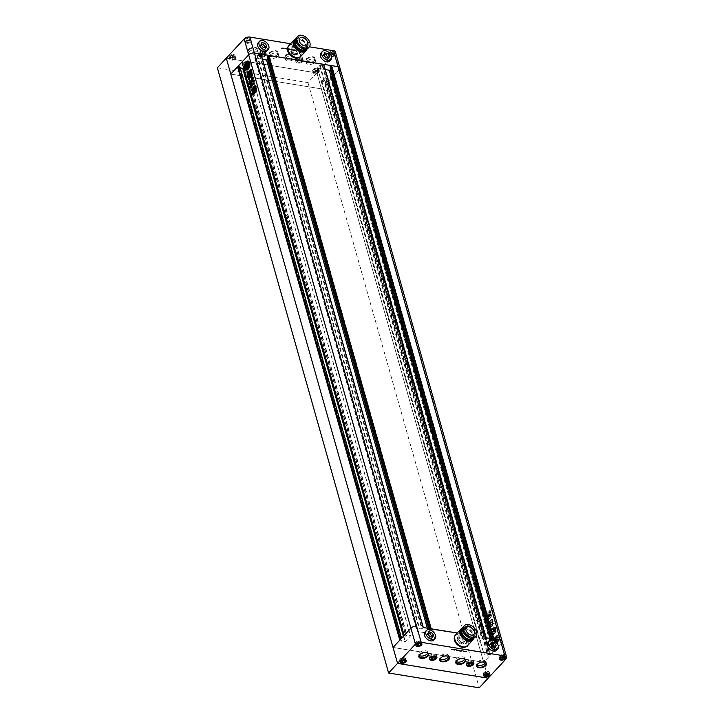 <?xml version="1.0" encoding="UTF-8"?>
<svg xmlns="http://www.w3.org/2000/svg" width="724" height="724" viewBox="0 0 724 724"><rect width="100%" height="100%" fill="white"/><g stroke="black" fill="none" stroke-linecap="round" stroke-linejoin="round"><path stroke-width="0.54" stroke-dasharray="3.62 2.71" d="M226.295 58.164L316.904 72.97L488.157 678.18L483.65 662.252L490.401 654.985L488.881 654.297L487.569 655.184L484.075 654.451L489.261 648.867L493.017 649.319L492.546 650.351L494.782 650.27L501.533 643.003L483.65 662.252L393.042 647.446L483.65 662.252L321.411 88.898L230.802 74.092L321.411 88.898L316.904 72.97L226.295 58.164M217.354 67.785L307.962 82.59L334.778 53.721A4.254 2.272 164.2 0 0 335.393 51.992M307.962 82.59L479.216 687.8M246.694 69.848A4.471 2.489 -80.7 0 0 246.866 69.893A4.471 2.489 -80.7 0 0 248.622 69.115A4.471 2.489 -80.7 0 0 250.151 64.355A4.471 2.489 -80.7 0 0 248.314 61.069A4.471 2.489 -80.7 0 0 248.133 61.051M497.207 643.374A4.471 2.489 99.3 0 1 495.451 644.143A4.471 2.489 99.3 0 1 493.614 640.867A4.471 2.489 99.3 0 1 495.144 636.097A4.471 2.489 99.3 0 1 496.89 635.328A4.471 2.489 99.3 0 1 498.727 638.604A4.471 2.489 99.3 0 1 497.207 643.374M496.854 643.319A4.471 2.489 99.3 0 1 495.107 644.089A4.471 2.489 99.3 0 1 493.27 640.812A4.471 2.489 99.3 0 1 494.8 636.043A4.471 2.489 99.3 0 1 496.546 635.274A4.471 2.489 99.3 0 1 498.384 638.55A4.471 2.489 99.3 0 1 496.854 643.319M496.646 638.894L497.469 640.631L496.646 638.894L495.162 640.487A1.846 1.032 99.3 0 0 495.822 641.229A1.846 1.032 99.3 0 0 496.085 641.211L495.84 640.595L496.365 640.034L496.619 640.93L495.931 641.591A2.561 1.43 99.3 0 1 495.877 641.582A2.561 1.43 99.3 0 1 495.098 640.93A2.027 1.131 99.3 0 1 494.709 642.713A3.358 1.873 99.3 0 1 493.913 639.907A2.027 1.131 99.3 0 1 494.365 639.826A2.027 1.131 99.3 0 1 494.899 640.206A2.561 1.43 99.3 0 1 495.053 638.487L495.705 637.699L495.641 638.496A1.846 1.032 99.3 0 0 495.469 640.396L496.954 638.803L496.13 637.075L496.954 638.803M495.433 639.165L495.967 638.64M496.248 636.45A3.358 1.873 99.3 0 0 495.397 637.002A3.358 1.873 99.3 0 0 494.465 638.794L494.121 638.74A3.358 1.873 99.3 0 1 495.053 636.948A3.358 1.873 99.3 0 1 495.895 636.387L496.248 636.45A1.412 0.787 99.3 0 1 495.967 636.876L495.279 637.618A1.231 0.688 99.3 0 0 494.854 638.957L494.51 638.894A1.231 0.688 99.3 0 1 494.926 637.563L495.279 637.618M488.881 616.187L489.451 615.581L488.546 612.404L487.985 613.011L488.881 616.187L489.451 615.581L488.202 612.35L487.641 612.957L488.881 616.187M490.953 612.812L490.845 614.088L490.483 611.373M490.601 612.757L490.121 610.359L489.478 611.056L490.546 614.848L491.198 614.142M489.478 611.056L489.949 610.124L490.13 611.318M490.845 614.088L490.193 614.785L489.125 611.002M493.496 630.694L491.46 632.676L493.397 631.02L493.623 628.45L495.062 626.912L494.592 626.106L495.126 626.595M492.347 628.984L494.239 626.043L494.691 626.242L494.239 626.043L493.017 627.799L492.926 629.853L492.7 629.047M492.727 630.07L491.868 628.758L492.727 630.07M490.573 629.717L492.067 628.903L491.524 628.694L490.926 629.771L491.279 631.02L491.831 630.423L492.003 631.066L491.487 630.36L491.116 631.102L490.926 629.771M491.144 631.554L491.487 630.36L492.003 631.066L491.487 632.957L491.496 631.609M496.103 629.491L494.275 631.853L495.895 630.55L496.103 629.491L494.99 627.337L493.524 629.762L494.628 631.916L493.714 631.636L493.524 629.762M495.759 629.437L495.56 627.563L494.99 627.337L493.723 628.704M489.659 618.377L487.858 619.979L487.415 618.423L491.098 615.264L491.225 614.006L491.813 615.364L490.447 618.088L489.143 618.287L488.13 619.807L487.759 618.486M487.415 618.423L491.478 614.251M339.9 67.92A4.254 2.272 -15.8 0 1 339.284 69.649L332.542 76.916L494.782 650.27M494.275 623.02L494.13 624.079L492.963 624.088L494.275 623.02L493.687 622.749L494.275 623.02M491.071 622.359L491.279 619.69L492.076 618.83L493.198 620.694L493.008 622.16L492.211 623.02L491.931 622.35L490.691 624.495C489.723 625.201 489.641 624.531 490.456 622.477L491.071 622.359L491.551 620.676M492.836 621.083L491.858 622.957L491.587 622.296L492.049 622.45L491.587 622.296L491.035 624.55C490.067 625.255 489.994 624.586 490.8 622.531M492.411 623.346L491.858 622.957L492.411 623.346M492.492 621.029L492.465 619.282L493.044 619.201L491.976 619.644L491.533 618.459L491.279 619.69M490.727 622.124L491.134 620.902C490.257 620.124 489.686 620.459 489.442 621.898L489.089 621.844C489.334 620.405 489.904 620.07 490.791 620.848L490.727 622.124L489.089 621.844L490.383 622.07M493.433 633.636L493.768 634.287L491.922 635.591L492.564 633.681L492.275 635.645L494.112 634.351L493.759 632.676L493.198 632.83L493.777 633.699M492.664 636.106L491.922 635.591L492.664 636.106M493.759 632.676L494.673 633.554L493.614 633.355L493.759 632.676M496.067 630.975L494.329 633.5L493.614 633.355L494.673 633.554L496.23 631.889L495.949 630.568L496.411 631.029M496.166 630.64L494.673 632.242L493.831 631.889L494.673 632.242L496.166 630.64M493.831 631.889L493.316 631.238L493.831 631.889M491.533 632.939L493.316 631.238L491.877 632.993L492.211 634.17L491.56 634.314L492.908 633.744L491.858 634.115L491.877 632.993M492.582 624.541L493.071 625.002L492.709 623.726L492.248 623.817L492.935 624.604M491.234 624.912L492.356 623.672L490.908 625.427L489.216 621.156L488.582 622.323L490.655 628.314L489.976 628.36L490.655 628.314L492.266 625.572L491.252 626.504M490.048 623.889L490.22 625.491L490.89 624.848M488.582 622.323L488.836 621.056L489.225 621.319M492.718 624.948L491.813 625.473L492.329 625.798L493.071 625.002M492.519 626.151L491.985 625.744L492.519 626.151M490.229 614.748L489.334 611.572L488.772 612.178L489.668 615.355L490.229 614.748L489.324 615.291L488.419 612.124L488.99 611.518L488.419 612.124L488.99 611.518L490.229 614.748M486.438 614.83L487.324 613.11L486.085 614.766L487.261 617.771L487.849 617.889L488.736 616.178L487.904 613.237L487.324 613.11L487.904 613.237L488.736 616.178M486.085 614.766L486.917 617.708L487.849 617.889L488.483 617.201M332.542 76.916L331.909 76.807L494.157 650.17M331.909 76.807L493.795 650.55M331.556 77.197L330.189 76.916L330.778 75.957L327.013 75.513L321.791 81.197L325.32 81.83L326.633 80.934L327.891 81.142L490.13 654.496M327.891 81.142L489.777 654.885M327.529 81.522L328.153 81.631L490.401 654.985M328.153 81.631L339.284 69.649L506.04 658.931M400.254 639.69L400.417 640.278L399.793 640.179M400.607 639.301L400.417 640.278M243.526 67.739L248.296 62.535L244.766 61.911L243.454 62.798L242.196 62.599L404.445 635.953L405.693 636.161L407.006 635.265L410.535 635.898L405.313 641.582L401.558 641.129L402.146 640.179L400.779 639.898M239.861 66.925L239.201 67.703L240.214 67.92M242.196 62.599L242.558 62.21L404.445 635.953M242.558 62.21L241.934 62.11M404.173 635.464L404.797 635.563M430.418 628.613L429.54 630.043L432.002 630.631L429.929 632.966A0.851 0.453 -15.8 0 1 428.789 633.337L417.359 631.473A0.851 0.453 -15.8 0 1 417.105 630.875L419.124 628.713L421.784 628.866L423.287 627.446M261.002 54.363L259.536 55.513L256.875 55.35L254.866 57.513A0.851 0.453 164.2 0 0 255.119 58.11L262.522 59.323M268.025 59.25L269.762 57.277L267.446 56.798M476.148 636.088L457.26 633.002L476.148 636.088M493.144 638.867L492.275 640.288L494.736 640.885L492.664 643.22A0.851 0.453 -15.8 0 1 491.515 643.582L480.084 641.717A0.851 0.453 -15.8 0 1 479.84 641.12L481.849 638.957L484.51 639.12L486.012 637.699M323.737 64.617L322.271 65.757L319.61 65.603L317.592 67.766A0.851 0.453 164.2 0 0 317.845 68.364L325.248 69.567M330.75 69.504L332.488 67.522L330.171 67.051M493.777 624.016L492.61 624.034L493.922 622.966L494.13 624.079M490.926 619.635L491.207 620.613M491.125 614.196L491.46 615.309L490.094 618.034L489.315 618.323M490.266 615.445L490.745 615.201L490.239 615.427M495.216 627.509L494.637 627.283L495.216 627.509M493.171 629.708L493.37 628.649M494.103 629.925L494.302 630.613L494.103 629.925M494.474 630.423L493.949 630.559L494.474 630.423M494.583 629.409L494.773 630.097L494.583 629.409M495.424 629.4L495.234 628.704L494.908 629.527L494.881 628.649L495.424 629.4M494.275 631.853L493.714 631.636L494.275 631.853M493.487 631.835L494.329 632.188L493.487 631.835M493.144 630.64L493.297 630.016M492.954 629.961L493.623 628.45M493.279 628.396L495.062 626.912M489.696 623.826L489.686 622.622M489.234 622.45L488.872 621.264M488.238 622.269L489.641 626.079M490.908 626.45L490.311 628.26L489.297 626.025M489.886 614.685L489.324 615.291L489.886 614.685M488.537 616.133L489.098 615.527L488.537 616.133M488.202 612.35L487.641 612.957L488.202 612.35M486.917 617.708L487.496 617.834L486.917 617.708M488.392 616.124L488.13 617.147M486.971 613.056L487.56 613.183L486.971 613.056M487.949 615.979L487.569 614.649L487.949 615.979L487.343 616.205L487.225 614.586L487.949 615.979M495.895 636.387A1.412 0.787 99.3 0 1 495.623 636.821L494.926 637.563M496.99 638.957L495.162 640.487M496.212 641.129L496.429 641.274A1.846 1.032 99.3 0 1 496.175 641.283A1.846 1.032 99.3 0 1 495.515 640.55M496.564 641.183L496.193 640.649L496.718 640.088L496.972 640.984L496.284 641.654A2.561 1.43 99.3 0 1 496.221 641.645A2.561 1.43 99.3 0 1 495.451 640.984A2.027 1.131 99.3 0 1 495.053 642.776A3.358 1.873 99.3 0 1 494.266 639.962A2.027 1.131 99.3 0 1 494.718 639.88A2.027 1.131 99.3 0 1 495.252 640.269A2.561 1.43 99.3 0 1 495.397 638.541L496.058 637.763L495.786 639.22M495.469 640.396L495.126 640.342A1.846 1.032 99.3 0 1 495.297 638.441L495.406 638.269M495.126 640.342L496.601 638.749M496.13 637.075A2.29 1.276 99.3 0 0 496.347 636.36A3.358 1.873 99.3 0 1 496.365 636.36L496.7 636.414A2.29 1.276 99.3 0 1 496.474 637.129M496.7 636.414A3.358 1.873 99.3 0 1 496.718 636.423A3.358 1.873 99.3 0 1 497.895 640.64L497.542 640.586A3.358 1.873 99.3 0 0 496.365 636.36L496.718 636.423M497.641 641.374A3.358 1.873 99.3 0 1 495.669 643.057L495.325 643.003A3.358 1.873 99.3 0 0 497.288 641.319L497.641 641.374A1.412 0.787 99.3 0 0 497.307 641.6L496.61 642.351A1.231 0.688 99.3 0 1 496.13 642.559A1.231 0.688 99.3 0 1 495.813 642.333A1.186 0.661 99.3 0 1 495.669 643.057M497.288 641.319A1.412 0.787 99.3 0 0 496.954 641.545L496.266 642.288A1.231 0.688 99.3 0 1 495.786 642.505A1.231 0.688 99.3 0 1 495.46 642.279L495.813 642.333M495.46 642.279A1.186 0.661 99.3 0 1 495.325 643.003M250.984 83.577L251.843 83.459M253.771 80.925L253.119 79.848M254.26 80.545L254.296 81.848M254.649 81.903L253.943 82.228M254.224 82.518L254.124 83.332M253.672 84.246L254.477 83.387M252.803 83.097L253.4 83.269M252.052 80.391L252.685 79.74L251.979 78.4M252.404 80.445L251.038 81.477M251.391 81.531L250.64 81.749M251.201 85.495L250.694 83.921M250.794 83.93L250.993 81.803M251.545 85.55L251.527 86.717M251.092 87.287L251.599 86.808M250.468 80.708L249.599 80.681L250.468 80.708M251.744 86.102C252.495 86.464 252.938 85.704 253.074 83.83L252.73 83.776M254.694 87.713L256.233 86.844L255.762 85.667M255.047 87.767L251.979 90.645M252.196 72.925L251.653 70.997M252.54 72.979L251.988 73.993M252.658 74.092L250.721 75.359M250.504 75.178L251.065 75.414L250.504 75.178M250.721 73.251L250.739 74.129M251.201 72.744L251.219 73.613M251.681 72.228L251.156 72.355M251.499 72.409L251.699 73.106M248.45 74.065L247.282 74.101M248.585 72.599L248.486 71.694M248.929 72.653L249.346 73.233M249.4 73.468L251.527 70.346L251.147 69.667M249.744 73.531L249.563 74.065M249.825 74.436L247.879 76.101M249.78 74.825L249.925 75.35M251.128 75.703L250.278 75.405M252.314 75.305L252.812 74.518L252.377 74.156M252.658 75.359L250.739 77.006M250.377 76.916L251.083 77.061L250.377 76.916M250.151 76.111L249.599 76.264M249.943 76.319L249.916 77.368M250.26 77.432L249.717 78.382M250.061 78.436L248.766 79.405M249.128 76.997L248.269 77.486M248.169 77.586L248.622 77.54M252.667 79.124C253.273 79.54 253.653 79.007 253.825 77.531L253.481 77.477M253.825 77.531L253.291 77.206L253.825 77.531M256.359 88.464L255.69 87.278M256.477 90.075L256.323 88.31M256.83 90.138L256.758 91.07M256.459 91.821L257.111 91.124M255.391 88.038L256.043 87.342L255.518 87.043M255.816 91.722L254.911 88.554M256.16 91.785L255.599 92.391L256.16 91.785M255.264 88.609L254.703 89.215L255.264 88.609M255.038 92.572L254.133 89.396M255.382 92.627L254.821 93.233L255.382 92.627M254.07 94.22L254.676 93.251L253.5 90.247M254.423 94.274L253.436 94.907M253.201 94.835L253.789 94.962L253.201 94.835M253.509 91.722L253.626 93.333M249.056 67.115A1.412 0.787 -80.7 0 0 248.721 67.341L247.68 68.038M247.382 68.237A1.231 0.688 -80.7 0 0 247.545 68.309A1.231 0.688 -80.7 0 0 248.024 68.092M248.015 64.49L247.545 62.816M248.368 64.554L246.54 66.083M247.264 63.965L247.038 64.327A1.846 1.032 -80.7 0 0 246.857 64.916M247.382 64.382L247.201 64.97M247.472 63.504L246.821 64.282A2.561 1.43 -80.7 0 0 246.667 66.011L246.314 65.956M245.952 65.622A2.027 1.131 -80.7 0 0 245.68 65.712L245.327 65.649M245.68 65.712A3.358 1.873 -80.7 0 0 246.477 68.518M246.866 67.124A2.027 1.131 -80.7 0 0 246.866 66.726L246.522 66.671M246.866 66.726A2.561 1.43 -80.7 0 0 247.581 67.377M248.133 65.83L247.608 66.4M247.418 66.979A1.846 1.032 -80.7 0 0 247.59 67.033A1.846 1.032 -80.7 0 0 247.843 67.015L247.979 66.925M248.404 64.698L248.884 66.373M247.662 62.192A3.358 1.873 -80.7 0 0 245.879 64.536L245.78 64.517M247.889 62.879A2.29 1.276 -80.7 0 0 248.115 62.164M247.092 68.807A1.186 0.661 -80.7 0 0 247.228 68.074M496.447 650.342A5.955 3.783 42.9 0 0 496.963 647.084A5.955 3.783 42.9 0 0 492.736 642.143A5.955 3.783 42.9 0 0 487.714 642.233M433.712 640.088A5.955 3.783 42.9 0 0 434.228 636.83A5.955 3.783 42.9 0 0 430.011 631.889A5.955 3.783 42.9 0 0 424.988 631.98M454.6 636.677A7.656 4.869 -137.1 0 1 455.106 635.944A7.656 4.869 -137.1 0 1 461.559 635.835A7.656 4.869 -137.1 0 1 466.989 642.188A7.656 4.869 -137.1 0 1 466.328 646.369A7.656 4.869 -137.1 0 1 465.632 646.93M504.402 656.686A2.977 1.593 164.2 0 0 504.827 655.473A2.977 1.593 164.2 0 0 502.574 654.568A2.977 1.593 164.2 0 0 499.524 655.89A2.977 1.593 164.2 0 0 499.098 657.093A2.977 1.593 164.2 0 0 501.361 657.998A2.977 1.593 164.2 0 0 504.402 656.686M472.636 662.578A3.62 1.928 164.2 0 0 473.152 661.112A3.62 1.928 164.2 0 0 470.41 660.007A3.62 1.928 164.2 0 0 466.718 661.609A3.62 1.928 164.2 0 0 466.193 663.075A3.62 1.928 164.2 0 0 468.944 664.179A3.62 1.928 164.2 0 0 472.636 662.578M488.763 673.519A2.977 1.593 164.2 0 0 489.189 672.315A2.977 1.593 164.2 0 0 486.926 671.41A2.977 1.593 164.2 0 0 483.885 672.723A2.977 1.593 164.2 0 0 483.451 673.935A2.977 1.593 164.2 0 0 485.714 674.84A2.977 1.593 164.2 0 0 488.763 673.519M405.123 659.854A2.977 1.593 164.2 0 0 405.549 658.65A2.977 1.593 164.2 0 0 403.286 657.745A2.977 1.593 164.2 0 0 400.245 659.057A2.977 1.593 164.2 0 0 399.82 660.27A2.977 1.593 164.2 0 0 402.073 661.175A2.977 1.593 164.2 0 0 405.123 659.854M420.762 643.021A2.977 1.593 164.2 0 0 421.196 641.808A2.977 1.593 164.2 0 0 418.934 640.903A2.977 1.593 164.2 0 0 415.884 642.224A2.977 1.593 164.2 0 0 415.458 643.428A2.977 1.593 164.2 0 0 417.721 644.333A2.977 1.593 164.2 0 0 420.762 643.021M435.694 656.541A3.62 1.928 164.2 0 0 436.219 655.075A3.62 1.928 164.2 0 0 433.468 653.971A3.62 1.928 164.2 0 0 429.775 655.573A3.62 1.928 164.2 0 0 429.26 657.039A3.62 1.928 164.2 0 0 432.002 658.143A3.62 1.928 164.2 0 0 435.694 656.541M466.057 640.595A5.104 3.249 -137.1 0 1 465.613 643.383A5.104 3.249 -137.1 0 1 461.315 643.464A5.104 3.249 -137.1 0 1 457.695 639.229A5.104 3.249 -137.1 0 1 458.138 636.432A5.104 3.249 -137.1 0 1 462.437 636.36A5.104 3.249 -137.1 0 1 466.057 640.595M475.062 637.283A7.873 5.005 42.9 0 0 475.74 632.975A7.873 5.005 42.9 0 0 470.166 626.45A7.873 5.005 42.9 0 0 463.532 626.568M474.193 636.468A6.679 4.244 42.9 0 0 474.772 632.812A6.679 4.244 42.9 0 0 470.03 627.274A6.679 4.244 42.9 0 0 464.401 627.373A6.679 4.244 42.9 0 0 463.822 631.029A6.679 4.244 42.9 0 0 468.564 636.568A6.679 4.244 42.9 0 0 474.193 636.468L472.401 638.396A6.679 4.244 42.9 0 0 472.401 638.396A6.679 4.244 42.9 0 0 472.98 634.74A6.679 4.244 42.9 0 0 468.247 629.201A6.679 4.244 42.9 0 0 462.618 629.301A6.679 4.244 42.9 0 0 462.6 629.319M472.437 640.043A7.828 4.978 42.9 0 0 473.116 635.763A7.828 4.978 42.9 0 0 467.568 629.265A7.828 4.978 42.9 0 0 460.971 629.382M473.912 638.079A7.828 4.978 42.9 0 0 473.921 634.894A7.828 4.978 42.9 0 0 462.817 627.771M467.306 645.944A8.082 5.14 42.9 0 0 468.003 641.518A8.082 5.14 42.9 0 0 462.274 634.812A8.082 5.14 42.9 0 0 455.459 634.939M473.315 639.093A8.082 5.14 42.9 0 0 473.324 635.799A8.082 5.14 42.9 0 0 461.849 628.441M467.659 641.464A7.656 4.869 42.9 0 0 462.229 635.111A7.656 4.869 42.9 0 0 455.776 635.229A7.656 4.869 42.9 0 0 455.115 639.41A7.656 4.869 42.9 0 0 460.545 645.763A7.656 4.869 42.9 0 0 466.998 645.654A7.656 4.869 42.9 0 0 467.659 641.464M484.763 662.125A4.679 2.498 164.2 0 0 484.582 662.062A4.679 2.498 164.2 0 0 477.677 663.944A4.679 2.498 164.2 0 0 477.596 664.044A4.679 2.498 164.2 0 0 477.469 664.189M463.849 658.713A4.679 2.498 164.2 0 0 463.668 658.65A4.679 2.498 164.2 0 0 456.772 660.523A4.679 2.498 164.2 0 0 456.681 660.623A4.679 2.498 164.2 0 0 456.563 660.777M447.821 656.089A4.679 2.498 164.2 0 0 447.64 656.025A4.679 2.498 164.2 0 0 440.744 657.908A4.679 2.498 164.2 0 0 440.654 658.007A4.679 2.498 164.2 0 0 440.527 658.152M426.907 652.677A4.679 2.498 164.2 0 0 426.735 652.614A4.679 2.498 164.2 0 0 419.829 654.487A4.679 2.498 164.2 0 0 419.739 654.587A4.679 2.498 164.2 0 0 419.621 654.74M427.622 653.066A4.679 2.498 164.2 0 0 427.676 652.116A4.679 2.498 164.2 0 0 424.128 650.686A4.679 2.498 164.2 0 0 419.341 652.758A4.679 2.498 164.2 0 0 418.671 654.659A4.679 2.498 164.2 0 0 419.223 655.437M448.527 656.478A4.679 2.498 164.2 0 0 448.59 655.528A4.679 2.498 164.2 0 0 445.034 654.107A4.679 2.498 164.2 0 0 440.255 656.179A4.679 2.498 164.2 0 0 439.586 658.08A4.679 2.498 164.2 0 0 440.129 658.858M464.564 659.102A4.679 2.498 164.2 0 0 464.618 658.143A4.679 2.498 164.2 0 0 461.061 656.722A4.679 2.498 164.2 0 0 456.283 658.795A4.679 2.498 164.2 0 0 455.613 660.695A4.679 2.498 164.2 0 0 456.156 661.474M485.469 662.514A4.679 2.498 164.2 0 0 485.523 661.564A4.679 2.498 164.2 0 0 481.976 660.143A4.679 2.498 164.2 0 0 477.188 662.216A4.679 2.498 164.2 0 0 476.519 664.116A4.679 2.498 164.2 0 0 477.071 664.894M472.745 662.596A3.747 2 -15.8 0 1 468.917 664.252A3.747 2 -15.8 0 1 466.075 663.112A3.747 2 -15.8 0 1 466.609 661.591A3.747 2 -15.8 0 1 470.437 659.935A3.747 2 -15.8 0 1 473.279 661.075A3.747 2 -15.8 0 1 472.745 662.596M435.803 656.559A3.747 2 -15.8 0 1 431.975 658.216A3.747 2 -15.8 0 1 429.133 657.075A3.747 2 -15.8 0 1 429.667 655.555A3.747 2 -15.8 0 1 433.495 653.899A3.747 2 -15.8 0 1 436.337 655.039A3.747 2 -15.8 0 1 435.803 656.559M420.87 643.039A3.104 1.656 -15.8 0 1 417.694 644.405A3.104 1.656 -15.8 0 1 415.341 643.464A3.104 1.656 -15.8 0 1 415.784 642.206A3.104 1.656 -15.8 0 1 418.961 640.831A3.104 1.656 -15.8 0 1 421.314 641.772A3.104 1.656 -15.8 0 1 420.87 643.039M504.51 656.704A3.104 1.656 -15.8 0 1 501.334 658.071A3.104 1.656 -15.8 0 1 498.981 657.13A3.104 1.656 -15.8 0 1 499.424 655.872A3.104 1.656 -15.8 0 1 502.592 654.496A3.104 1.656 -15.8 0 1 504.954 655.437A3.104 1.656 -15.8 0 1 504.51 656.704M488.863 673.537A3.104 1.656 -15.8 0 1 485.686 674.913A3.104 1.656 -15.8 0 1 483.333 673.972A3.104 1.656 -15.8 0 1 483.777 672.705A3.104 1.656 -15.8 0 1 486.953 671.338A3.104 1.656 -15.8 0 1 489.306 672.279A3.104 1.656 -15.8 0 1 488.863 673.537M405.223 659.872A3.104 1.656 -15.8 0 1 402.055 661.247A3.104 1.656 -15.8 0 1 399.693 660.306A3.104 1.656 -15.8 0 1 400.137 659.039A3.104 1.656 -15.8 0 1 403.313 657.673A3.104 1.656 -15.8 0 1 405.666 658.614A3.104 1.656 -15.8 0 1 405.223 659.872M502.139 641.274A4.254 2.272 -15.8 0 1 501.533 643.003M463.107 644.197L465.098 640.432L463.107 644.197L459.885 643.663L461.052 642.414L458.654 639.383L457.496 640.631L459.885 643.663M464.274 642.939L461.052 642.414M458.654 639.383L459.487 636.876L458.319 638.125L457.496 640.631M459.487 636.876L462.699 637.401L461.541 638.649L458.319 638.125M463.93 641.69L461.541 638.649M462.699 637.401L465.098 640.432M432.228 657.356L430.617 657.093L430.726 655.727L432.843 654.686L434.862 655.021L434.925 657.012M434.744 656.387L433.839 656.831M434.862 655.021L435.45 657.093M432.843 654.686L433.432 656.768M430.726 655.727L431.314 657.808M430.617 657.093L431.196 659.175M419.938 642.885L418.237 643.708L416.626 643.446L416.716 642.36L418.418 641.527L420.029 641.79L420.192 643.799M420.029 641.79L420.617 643.862M418.418 641.527L419.006 643.6M416.716 642.36L417.305 644.432M416.626 643.446L417.214 645.527M400.987 660.288L401.069 659.193L402.77 658.36L404.381 658.632L404.291 659.718L402.589 660.55L400.987 660.288L401.576 662.37M401.069 659.193L401.657 661.274M404.291 659.718L404.553 660.641M404.381 658.632L404.969 660.704M402.77 658.36L403.358 660.442M484.709 672.858L486.41 672.035L488.021 672.297L487.931 673.383L486.229 674.216L484.618 673.954L484.709 672.858L485.297 674.94M486.41 672.035L486.999 674.107M484.618 673.954L485.207 676.035M487.931 673.383L488.193 674.306M488.021 672.297L488.609 674.37M469.161 663.392L467.55 663.13L467.668 661.763L469.786 660.722L471.804 661.057L472.392 663.13M471.804 661.057L471.867 663.048M469.786 660.722L470.374 662.804M467.668 661.763L468.256 663.845M467.55 663.13L468.138 665.211M471.686 662.424L470.772 662.867M503.66 655.455L503.578 656.55L501.877 657.374L500.266 657.111L500.356 656.025L502.058 655.193L503.66 655.455L504.248 657.528M503.578 656.55L503.832 657.464M502.058 655.193L502.646 657.265M500.356 656.025L500.945 658.098M500.266 657.111L500.854 659.193M429.966 636.785L428.626 638.233L431.441 638.686L431.966 637.111M427.875 634.134L426.536 635.572L428.626 638.233M432.789 637.247L431.441 638.686M428.599 631.934L426.536 635.572M428.074 633.518L427.26 633.382M491.325 642.188L489.985 643.627L489.261 645.826L491.361 648.478L494.175 648.939L494.691 647.365M490.809 643.763L489.985 643.627M490.601 644.378L489.261 645.826M492.7 647.039L491.361 648.478M495.515 647.491L494.175 648.939M451.894 648.93L451.36 649.509L466.518 651.989L467.052 651.41L451.894 648.93A42.544 27.05 42.9 0 0 456.907 650.08L462.238 650.957A42.544 27.05 42.9 0 0 467.052 651.41M451.36 649.509A42.544 27.05 42.9 0 0 456.373 650.659L461.704 651.537A42.544 27.05 42.9 0 0 466.518 651.989M320.967 52.952A5.955 3.783 -137.1 0 1 325.981 52.861A5.955 3.783 -137.1 0 1 330.207 57.802A5.955 3.783 -137.1 0 1 329.692 61.051M258.233 42.698A5.955 3.783 -137.1 0 1 263.255 42.607A5.955 3.783 -137.1 0 1 267.482 47.549A5.955 3.783 -137.1 0 1 266.966 50.807M290.514 43.721L309.401 46.807M298.885 57.649A7.656 4.869 42.9 0 0 299.573 57.087A7.656 4.869 42.9 0 0 300.234 52.897A7.656 4.869 42.9 0 0 294.804 46.544A7.656 4.869 42.9 0 0 288.351 46.662A7.656 4.869 42.9 0 0 287.844 47.395M334.325 55.63A2.977 1.593 164.2 0 0 334.75 54.418A2.977 1.593 164.2 0 0 332.488 53.513A2.977 1.593 164.2 0 0 329.447 54.834A2.977 1.593 164.2 0 0 329.022 56.038A2.977 1.593 164.2 0 0 331.275 56.943A2.977 1.593 164.2 0 0 334.325 55.63M333.737 53.549A2.977 1.593 164.2 0 0 334.162 52.345A2.977 1.593 164.2 0 0 331.9 51.431A2.977 1.593 164.2 0 0 328.859 52.752A2.977 1.593 164.2 0 0 328.434 53.965A2.977 1.593 164.2 0 0 330.687 54.87A2.977 1.593 164.2 0 0 333.737 53.549M302.56 61.522A3.62 1.928 164.2 0 0 303.075 60.056A3.62 1.928 164.2 0 0 300.333 58.952A3.62 1.928 164.2 0 0 296.632 60.554A3.62 1.928 164.2 0 0 296.116 62.02A3.62 1.928 164.2 0 0 298.858 63.124A3.62 1.928 164.2 0 0 302.56 61.522M301.971 59.44A3.62 1.928 164.2 0 0 302.487 57.974A3.62 1.928 164.2 0 0 299.745 56.879A3.62 1.928 164.2 0 0 296.044 58.472A3.62 1.928 164.2 0 0 295.528 59.947A3.62 1.928 164.2 0 0 298.27 61.042A3.62 1.928 164.2 0 0 301.971 59.44M318.678 72.472A2.977 1.593 164.2 0 0 319.103 71.26A2.977 1.593 164.2 0 0 316.841 70.355A2.977 1.593 164.2 0 0 313.8 71.667A2.977 1.593 164.2 0 0 313.374 72.88A2.977 1.593 164.2 0 0 315.637 73.785A2.977 1.593 164.2 0 0 318.678 72.472M318.089 70.391A2.977 1.593 164.2 0 0 318.515 69.178A2.977 1.593 164.2 0 0 316.252 68.273A2.977 1.593 164.2 0 0 313.211 69.595A2.977 1.593 164.2 0 0 312.786 70.807A2.977 1.593 164.2 0 0 315.049 71.712A2.977 1.593 164.2 0 0 318.089 70.391M235.038 58.798A2.977 1.593 164.2 0 0 235.463 57.594A2.977 1.593 164.2 0 0 233.209 56.689A2.977 1.593 164.2 0 0 230.16 58.001A2.977 1.593 164.2 0 0 229.734 59.214A2.977 1.593 164.2 0 0 231.997 60.119A2.977 1.593 164.2 0 0 235.038 58.798M234.449 56.725A2.977 1.593 164.2 0 0 234.875 55.513A2.977 1.593 164.2 0 0 232.621 54.608A2.977 1.593 164.2 0 0 229.571 55.929A2.977 1.593 164.2 0 0 229.146 57.133A2.977 1.593 164.2 0 0 231.409 58.047A2.977 1.593 164.2 0 0 234.449 56.725M250.685 41.965A2.977 1.593 164.2 0 0 251.11 40.752A2.977 1.593 164.2 0 0 248.848 39.847A2.977 1.593 164.2 0 0 245.807 41.168A2.977 1.593 164.2 0 0 245.382 42.372A2.977 1.593 164.2 0 0 247.644 43.277A2.977 1.593 164.2 0 0 250.685 41.965M250.097 39.883A2.977 1.593 164.2 0 0 250.522 38.671A2.977 1.593 164.2 0 0 248.26 37.766A2.977 1.593 164.2 0 0 245.219 39.087A2.977 1.593 164.2 0 0 244.793 40.3A2.977 1.593 164.2 0 0 247.056 41.205A2.977 1.593 164.2 0 0 250.097 39.883M265.618 55.486A3.62 1.928 164.2 0 0 266.133 54.019A3.62 1.928 164.2 0 0 263.391 52.915A3.62 1.928 164.2 0 0 259.69 54.517A3.62 1.928 164.2 0 0 259.174 55.983A3.62 1.928 164.2 0 0 261.916 57.087A3.62 1.928 164.2 0 0 265.618 55.486M265.029 53.404A3.62 1.928 164.2 0 0 265.545 51.938A3.62 1.928 164.2 0 0 262.803 50.843A3.62 1.928 164.2 0 0 259.102 52.436A3.62 1.928 164.2 0 0 258.586 53.911A3.62 1.928 164.2 0 0 261.337 55.006A3.62 1.928 164.2 0 0 265.029 53.404M299.311 51.304A5.104 3.249 42.9 0 0 295.691 47.069A5.104 3.249 42.9 0 0 291.383 47.151A5.104 3.249 42.9 0 0 290.948 49.938A5.104 3.249 42.9 0 0 294.568 54.173A5.104 3.249 42.9 0 0 298.867 54.101A5.104 3.249 42.9 0 0 299.311 51.304M296.777 37.286A7.873 5.005 -137.1 0 1 303.41 37.159A7.873 5.005 -137.1 0 1 308.994 43.693A7.873 5.005 -137.1 0 1 308.315 47.992M295.854 40.028A6.679 4.244 -137.1 0 1 295.863 40.019A6.679 4.244 -137.1 0 1 301.492 39.92A6.679 4.244 -137.1 0 1 306.234 45.458A6.679 4.244 -137.1 0 1 305.655 49.105A6.679 4.244 -137.1 0 1 305.637 49.123M308.017 43.531A6.679 4.244 -137.1 0 1 307.438 47.187A6.679 4.244 -137.1 0 1 301.808 47.286A6.679 4.244 -137.1 0 1 297.075 41.748A6.679 4.244 -137.1 0 1 297.654 38.091A6.679 4.244 -137.1 0 1 303.284 37.992A6.679 4.244 -137.1 0 1 308.017 43.531M294.216 40.101A7.828 4.978 -137.1 0 1 300.813 39.983A7.828 4.978 -137.1 0 1 306.37 46.481A7.828 4.978 -137.1 0 1 305.691 50.761M296.071 38.481A7.828 4.978 -137.1 0 1 307.175 45.612A7.828 4.978 -137.1 0 1 307.166 48.789M288.713 45.657A8.082 5.14 -137.1 0 1 295.528 45.531A8.082 5.14 -137.1 0 1 301.256 52.237A8.082 5.14 -137.1 0 1 300.56 56.653M295.093 39.159A8.082 5.14 -137.1 0 1 306.578 46.508A8.082 5.14 -137.1 0 1 306.56 49.811M300.903 52.182A7.656 4.869 -137.1 0 1 300.243 56.363A7.656 4.869 -137.1 0 1 293.79 56.481A7.656 4.869 -137.1 0 1 288.36 50.128A7.656 4.869 -137.1 0 1 289.021 45.947A7.656 4.869 -137.1 0 1 295.483 45.829A7.656 4.869 -137.1 0 1 300.903 52.182M314.542 60.391A5.104 2.724 -15.8 0 1 307.012 62.436A5.104 2.724 -15.8 0 1 306.171 59.024A5.104 2.724 -15.8 0 1 312.958 56.807A5.104 2.724 -15.8 0 1 314.632 60.282A5.104 2.724 -15.8 0 1 314.542 60.391M306.623 59.422A4.679 2.498 164.2 0 0 305.953 61.323A4.679 2.498 164.2 0 0 307.392 62.554A4.679 2.498 164.2 0 0 314.288 60.68A4.679 2.498 164.2 0 0 314.379 60.581A4.679 2.498 164.2 0 0 314.958 58.78A4.679 2.498 164.2 0 0 311.401 57.359A4.679 2.498 164.2 0 0 306.623 59.422M293.627 56.97A5.104 2.724 -15.8 0 1 286.107 59.024A5.104 2.724 -15.8 0 1 285.265 55.603A5.104 2.724 -15.8 0 1 292.053 53.386A5.104 2.724 -15.8 0 1 293.727 56.861A5.104 2.724 -15.8 0 1 293.627 56.97M285.709 56.01A4.679 2.498 164.2 0 0 285.039 57.911A4.679 2.498 164.2 0 0 286.478 59.142A4.679 2.498 164.2 0 0 293.374 57.259A4.679 2.498 164.2 0 0 293.464 57.16A4.679 2.498 164.2 0 0 294.044 55.359A4.679 2.498 164.2 0 0 290.496 53.938A4.679 2.498 164.2 0 0 285.709 56.01M277.6 54.354A5.104 2.724 -15.8 0 1 270.07 56.4A5.104 2.724 -15.8 0 1 269.238 52.988A5.104 2.724 -15.8 0 1 276.016 50.771A5.104 2.724 -15.8 0 1 277.699 54.246A5.104 2.724 -15.8 0 1 277.6 54.354M269.681 53.386A4.679 2.498 164.2 0 0 269.011 55.286A4.679 2.498 164.2 0 0 270.45 56.517A4.679 2.498 164.2 0 0 277.346 54.644A4.679 2.498 164.2 0 0 277.437 54.544A4.679 2.498 164.2 0 0 278.016 52.743A4.679 2.498 164.2 0 0 274.459 51.323A4.679 2.498 164.2 0 0 269.681 53.386M256.685 50.933A5.104 2.724 -15.8 0 1 249.165 52.988A5.104 2.724 -15.8 0 1 248.323 49.567A5.104 2.724 -15.8 0 1 255.11 47.359A5.104 2.724 -15.8 0 1 256.785 50.825A5.104 2.724 -15.8 0 1 256.685 50.933M248.766 49.974A4.679 2.498 164.2 0 0 248.097 51.875A4.679 2.498 164.2 0 0 249.536 53.105A4.679 2.498 164.2 0 0 256.441 51.223A4.679 2.498 164.2 0 0 256.522 51.123A4.679 2.498 164.2 0 0 257.111 49.322A4.679 2.498 164.2 0 0 253.554 47.902A4.679 2.498 164.2 0 0 248.766 49.974M249.264 51.703A4.679 2.498 164.2 0 0 248.594 53.603A4.679 2.498 164.2 0 0 252.142 55.024A4.679 2.498 164.2 0 0 256.929 52.961A4.679 2.498 164.2 0 0 257.599 51.06A4.679 2.498 164.2 0 0 254.043 49.63A4.679 2.498 164.2 0 0 249.264 51.703M270.17 55.124A4.679 2.498 164.2 0 0 269.5 57.024A4.679 2.498 164.2 0 0 273.057 58.445A4.679 2.498 164.2 0 0 277.835 56.372A4.679 2.498 164.2 0 0 278.505 54.472A4.679 2.498 164.2 0 0 274.957 53.051A4.679 2.498 164.2 0 0 270.17 55.124M286.197 57.739A4.679 2.498 164.2 0 0 285.528 59.64A4.679 2.498 164.2 0 0 289.084 61.06A4.679 2.498 164.2 0 0 293.872 58.997A4.679 2.498 164.2 0 0 294.541 57.096A4.679 2.498 164.2 0 0 290.985 55.667A4.679 2.498 164.2 0 0 286.197 57.739M307.112 61.16A4.679 2.498 164.2 0 0 306.442 63.06A4.679 2.498 164.2 0 0 309.99 64.481A4.679 2.498 164.2 0 0 314.777 62.409A4.679 2.498 164.2 0 0 315.447 60.508A4.679 2.498 164.2 0 0 311.89 59.087A4.679 2.498 164.2 0 0 307.112 61.16M295.944 58.463A3.747 2 164.2 0 0 295.401 59.983A3.747 2 164.2 0 0 298.243 61.115A3.747 2 164.2 0 0 302.071 59.459A3.747 2 164.2 0 0 302.605 57.938A3.747 2 164.2 0 0 299.763 56.798A3.747 2 164.2 0 0 295.944 58.463M302.659 61.54A3.747 2 -15.8 0 1 298.831 63.196A3.747 2 -15.8 0 1 295.989 62.056A3.747 2 -15.8 0 1 296.532 60.535A3.747 2 -15.8 0 1 300.351 58.879A3.747 2 -15.8 0 1 303.193 60.02A3.747 2 -15.8 0 1 302.659 61.54M259.002 52.427A3.747 2 164.2 0 0 258.468 53.947A3.747 2 164.2 0 0 261.31 55.078A3.747 2 164.2 0 0 265.138 53.422A3.747 2 164.2 0 0 265.672 51.902A3.747 2 164.2 0 0 262.83 50.771A3.747 2 164.2 0 0 259.002 52.427M265.717 55.504A3.747 2 -15.8 0 1 261.898 57.16A3.747 2 -15.8 0 1 259.056 56.02A3.747 2 -15.8 0 1 259.59 54.499A3.747 2 -15.8 0 1 263.418 52.843A3.747 2 -15.8 0 1 266.26 53.983A3.747 2 -15.8 0 1 265.717 55.504M245.11 39.069A3.104 1.656 164.2 0 0 244.667 40.336A3.104 1.656 164.2 0 0 247.029 41.277A3.104 1.656 164.2 0 0 250.205 39.901A3.104 1.656 164.2 0 0 250.649 38.644A3.104 1.656 164.2 0 0 248.287 37.693A3.104 1.656 164.2 0 0 245.11 39.069M250.785 41.983A3.104 1.656 -15.8 0 1 247.617 43.349A3.104 1.656 -15.8 0 1 245.255 42.408A3.104 1.656 -15.8 0 1 245.698 41.15A3.104 1.656 -15.8 0 1 248.875 39.775A3.104 1.656 -15.8 0 1 251.237 40.716A3.104 1.656 -15.8 0 1 250.785 41.983M328.75 52.734A3.104 1.656 164.2 0 0 328.307 54.001A3.104 1.656 164.2 0 0 330.669 54.943A3.104 1.656 164.2 0 0 333.836 53.567A3.104 1.656 164.2 0 0 334.28 52.309A3.104 1.656 164.2 0 0 331.927 51.359A3.104 1.656 164.2 0 0 328.75 52.734M334.425 55.648A3.104 1.656 -15.8 0 1 331.257 57.015A3.104 1.656 -15.8 0 1 328.895 56.074A3.104 1.656 -15.8 0 1 329.339 54.816A3.104 1.656 -15.8 0 1 332.515 53.44A3.104 1.656 -15.8 0 1 334.868 54.381A3.104 1.656 -15.8 0 1 334.425 55.648M313.103 69.576A3.104 1.656 164.2 0 0 312.659 70.834A3.104 1.656 164.2 0 0 315.021 71.785A3.104 1.656 164.2 0 0 318.198 70.409A3.104 1.656 164.2 0 0 318.641 69.142A3.104 1.656 164.2 0 0 316.279 68.201A3.104 1.656 164.2 0 0 313.103 69.576M318.786 72.481A3.104 1.656 -15.8 0 1 315.61 73.857A3.104 1.656 -15.8 0 1 313.248 72.916A3.104 1.656 -15.8 0 1 313.691 71.658A3.104 1.656 -15.8 0 1 316.868 70.282A3.104 1.656 -15.8 0 1 319.23 71.224A3.104 1.656 -15.8 0 1 318.786 72.481M229.472 55.911A3.104 1.656 164.2 0 0 229.028 57.169A3.104 1.656 164.2 0 0 231.381 58.119A3.104 1.656 164.2 0 0 234.558 56.744A3.104 1.656 164.2 0 0 235.001 55.477A3.104 1.656 164.2 0 0 232.639 54.535A3.104 1.656 164.2 0 0 229.472 55.911M235.146 58.816A3.104 1.656 -15.8 0 1 231.97 60.192A3.104 1.656 -15.8 0 1 229.617 59.25A3.104 1.656 -15.8 0 1 230.06 57.983A3.104 1.656 -15.8 0 1 233.228 56.617A3.104 1.656 -15.8 0 1 235.59 57.558A3.104 1.656 -15.8 0 1 235.146 58.816M294.795 49.368L297.184 52.4L298.342 51.151L295.953 48.119L294.795 49.368L291.573 48.843L292.731 47.594L290.749 51.35L291.573 48.843M295.953 48.119L292.731 47.594M291.908 50.101L294.297 53.133L293.139 54.381L290.749 51.35M294.297 53.133L297.519 53.657L296.36 54.906L293.139 54.381M297.184 52.4L296.36 54.906M297.519 53.657L298.342 51.151M259.943 53.965L261.952 54.291L264.079 53.25L264.188 51.884L262.178 51.558L260.052 52.599L260.531 56.038L260.052 52.599M260.64 54.671L262.767 53.63L264.776 53.965L264.667 55.332L264.079 53.25M264.667 55.332L262.541 56.372L261.952 54.291M264.776 53.965L264.188 51.884M262.767 53.63L262.178 51.558M262.541 56.372L260.531 56.038M245.961 40.318L247.572 40.58L249.264 39.748L249.355 38.653L247.744 38.39L246.051 39.223L246.549 42.39L246.051 39.223M246.64 41.304L248.332 40.472L249.943 40.734L249.852 41.829L249.264 39.748M249.852 41.829L248.16 42.653L247.572 40.58M249.943 40.734L249.355 38.653M248.332 40.472L247.744 38.39M248.16 42.653L246.549 42.39M230.404 56.065L230.313 57.16L231.924 57.422L233.626 56.59L233.716 55.495L232.105 55.232L230.404 56.065L230.992 58.137L232.694 57.314L232.105 55.232M232.694 57.314L234.295 57.576L234.214 58.662L232.513 59.495L230.902 59.232L230.313 57.16M230.902 59.232L230.992 58.137M232.513 59.495L231.924 57.422M234.214 58.662L233.626 56.59M234.295 57.576L233.716 55.495M317.347 69.16L315.736 68.898L314.044 69.73L313.954 70.825L315.564 71.088L317.257 70.255L317.347 69.16L317.845 72.337L317.257 70.255M317.845 72.337L316.153 73.16L314.542 72.898L314.044 69.73M314.632 71.803L316.325 70.979L315.736 68.898M314.542 72.898L313.954 70.825M316.153 73.16L315.564 71.088M316.325 70.979L317.936 71.242M301.021 59.287L301.13 57.92L299.121 57.594L296.994 58.635L296.885 60.002L298.894 60.327L301.021 59.287L301.609 61.368L299.483 62.409L298.894 60.327M299.483 62.409L297.474 62.074L297.582 60.707L299.709 59.667L301.718 60.002L301.13 57.92M301.718 60.002L301.609 61.368M299.709 59.667L299.121 57.594M297.582 60.707L296.994 58.635M297.474 62.074L296.885 60.002M332.904 53.413L332.995 52.318L331.384 52.056L329.682 52.888L329.601 53.983L331.203 54.246L332.904 53.413L333.493 55.495L331.791 56.327L331.203 54.246M331.791 56.327L330.18 56.056L330.271 54.97L331.972 54.137L333.583 54.4L332.995 52.318M333.583 54.4L333.493 55.495M331.972 54.137L331.384 52.056M330.271 54.97L329.682 52.888M330.18 56.056L329.601 53.983M261.129 44.852L259.78 46.291L260.504 44.101L261.328 44.236M261.844 42.653L260.504 44.101M265.21 47.829L264.694 49.404L261.88 48.942L259.78 46.291M266.034 47.965L264.694 49.404M263.219 47.503L261.88 48.942M327.945 58.074L327.42 59.658L324.605 59.196L322.515 56.544L323.239 54.345L324.053 54.481M328.768 58.21L327.42 59.658M325.945 57.748L324.605 59.196M323.854 55.096L322.515 56.544M324.578 52.906L323.239 54.345M281.817 47.884L281.274 48.454L296.442 50.933L296.976 50.354L281.817 47.884A42.544 27.05 -137.1 0 1 286.632 48.336L291.962 49.205A42.544 27.05 -137.1 0 1 296.976 50.354M281.274 48.454A42.544 27.05 -137.1 0 1 286.098 48.915L291.428 49.784A42.544 27.05 -137.1 0 1 296.442 50.933M330.298 76.988L492.546 650.351M330.225 76.816L492.465 650.17M330.85 76.138L493.089 649.491M330.778 75.957L493.017 649.319M327.357 75.405L489.605 648.758M327.013 75.513L489.261 648.867M321.827 81.097L484.075 654.451M321.909 81.269L484.148 654.632M325.32 81.83L487.569 655.184M325.664 81.722L487.904 655.075M326.289 81.043L488.537 654.406M326.633 80.934L488.881 654.297M239.237 67.594L401.485 640.957M239.309 67.775L401.558 641.129M403.431 636.26L404.969 641.69M403.721 635.953L405.313 641.582M248.26 62.644L410.499 635.998M248.178 62.463L410.427 635.826M244.766 61.911L407.006 635.265M244.422 62.02L406.671 635.373M243.798 62.689L406.037 636.043M243.454 62.798L405.693 636.161M260.115 55.323L422.354 628.685M259.536 55.513L421.784 628.866M257.445 55.169L419.694 628.523M256.875 55.35L419.124 628.713M254.866 57.513L417.105 630.875M255.119 58.11L417.359 631.473M427.314 628.106L428.789 633.337M428.617 628.323L429.929 632.966M269.699 57.449L431.947 630.803M269.572 57.151L431.821 630.504M267.482 56.807L429.73 630.161M429.196 628.414L429.603 629.871M322.841 65.576L485.08 638.93M322.271 65.757L484.51 639.12M320.18 65.413L482.419 638.776M319.61 65.603L481.849 638.957M317.592 67.766L479.84 641.12M317.845 68.364L480.084 641.717M490.039 638.36L491.515 643.582M491.343 638.568L492.664 643.22M332.434 67.694L494.673 641.057M332.307 67.395L494.546 640.758M330.216 67.06L492.456 640.414M491.922 638.668L492.329 640.116M456.373 650.659L456.907 650.08M462.238 650.957L461.704 651.537M339.284 69.649L334.778 53.721M291.962 49.205L291.428 49.784M286.098 48.915L286.632 48.336M330.189 76.916L492.429 650.27M330.886 76.038L493.125 649.392M321.791 81.197L484.039 654.55M401.594 638.242L402.146 640.179M239.201 67.703L401.449 641.057M248.296 62.535L410.535 635.898M254.739 57.866L416.988 631.219M269.762 57.277L432.002 630.631M429.079 628.396L429.54 630.043M317.474 68.11L479.713 641.464M332.488 67.522L494.736 640.885M491.804 638.649L492.275 640.288M504.827 655.473L505.289 657.102M473.152 661.112L473.605 662.686M489.189 672.315L489.65 673.935M405.549 658.65L406.01 660.27M421.196 641.808L421.649 643.437M436.219 655.075L436.663 656.65M465.613 643.383L473.93 634.432M462.618 629.301L464.401 627.373M455.106 635.944L455.776 635.229M418.671 654.659L419.16 656.387M439.586 658.08L440.074 659.808M455.613 660.695L456.102 662.424M476.519 664.116L477.016 665.845M466.075 663.112L466.663 665.193M429.133 657.075L429.721 659.157M415.341 643.464L415.929 645.546M498.981 657.13L499.56 659.211M483.333 673.972L483.922 676.044M399.693 660.306L400.281 662.379M405.666 658.614L406.255 660.686M489.306 672.279L489.895 674.361M504.954 655.437L505.542 657.519M421.314 641.772L421.902 643.853M436.337 655.039L436.925 657.111M473.279 661.075L473.867 663.148M485.523 661.564L486.021 663.293M464.618 658.143L465.107 659.881M448.59 655.528L449.079 657.256M427.676 652.116L428.165 653.844M466.328 646.369L466.998 645.654M458.138 636.432L466.455 627.482M429.26 657.039L429.703 658.623M415.458 643.428L415.92 645.057M399.82 660.27L400.272 661.899M483.451 673.935L483.913 675.564M466.193 663.075L466.645 664.659M499.098 657.093L499.56 658.722M334.75 54.418L334.162 52.345M303.075 60.056L302.487 57.974M319.103 71.26L318.515 69.178M235.463 57.594L234.875 55.513M251.11 40.752L250.522 38.671M266.133 54.019L265.545 51.938M291.383 47.151L299.7 38.2M305.655 49.105L307.438 47.187M299.573 57.087L300.243 56.363M248.594 53.603L248.097 51.875M269.5 57.024L269.011 55.286M285.528 59.64L285.039 57.911M306.442 63.06L305.953 61.323M295.989 62.056L295.401 59.983M259.056 56.02L258.468 53.947M245.255 42.408L244.667 40.336M328.895 56.074L328.307 54.001M313.248 72.916L312.659 70.834M229.617 59.25L229.028 57.169M235.59 57.558L235.001 55.477M319.23 71.224L318.641 69.142M334.868 54.381L334.28 52.309M251.237 40.716L250.649 38.644M266.26 53.983L265.672 51.902M303.193 60.02L302.605 57.938M315.447 60.508L314.958 58.78M294.541 57.096L294.044 55.359M278.505 54.472L278.016 52.743M257.599 51.06L257.111 49.322M288.351 46.662L289.021 45.947M295.863 40.019L297.654 38.091M298.867 54.101L307.184 45.15M259.174 55.983L258.586 53.911M245.382 42.372L244.793 40.3M229.734 59.214L229.146 57.133M313.374 72.88L312.786 70.807M296.116 62.02L295.528 59.947M329.022 56.038L328.434 53.965"/><path stroke-width="1.09" d="M501.533 643.003A4.254 2.272 164.2 0 0 502.139 641.274L506.646 657.202A4.254 2.272 164.2 0 1 506.04 658.931L488.157 678.18L397.548 663.374L388.607 672.994L479.216 687.8L488.157 678.18L397.548 663.374L226.295 58.164L244.169 38.915L248.676 54.843A4.254 2.272 -15.8 0 1 254.396 53.006L261.065 54.191L423.169 627.427M388.607 672.994L217.354 67.785L226.295 58.164L397.548 663.374L415.431 644.125L410.924 628.197L404.173 635.464L241.934 62.11L248.676 54.843A4.254 2.272 -15.8 0 1 254.396 53.006L338.036 66.671A4.254 2.272 -15.8 0 1 339.9 67.92A4.254 2.272 -15.8 0 1 339.284 69.649M246.214 61.793A4.471 2.489 -80.7 0 0 244.685 66.554A4.471 2.489 -80.7 0 0 246.522 69.83A4.471 2.489 -80.7 0 0 248.269 69.061A4.471 2.489 -80.7 0 0 249.798 64.291A4.471 2.489 -80.7 0 0 247.961 61.015A4.471 2.489 -80.7 0 0 246.214 61.793M248.133 61.051A4.471 2.489 -80.7 0 0 246.558 61.848A4.471 2.489 -80.7 0 0 245.029 66.463A4.471 2.489 -80.7 0 0 246.694 69.848M247.029 64.309A1.846 1.032 -80.7 0 0 247.02 64.346L247.119 63.45L246.468 64.228A2.561 1.43 -80.7 0 0 246.314 65.956A2.027 1.131 -80.7 0 0 245.78 65.567A2.027 1.131 -80.7 0 0 245.327 65.649A3.358 1.873 -80.7 0 0 246.124 68.463A2.027 1.131 -80.7 0 0 246.522 66.671A2.561 1.43 -80.7 0 0 247.291 67.332A2.561 1.43 -80.7 0 0 247.346 67.341L248.033 66.68L247.78 65.775L247.255 66.337L247.499 66.961A1.846 1.032 -80.7 0 1 247.237 66.97A1.846 1.032 -80.7 0 1 246.576 66.237L248.061 64.644L248.884 66.373A2.29 1.276 -80.7 0 1 249.056 66.346M248.703 67.06A3.358 1.873 -80.7 0 1 248.015 68.156A3.358 1.873 -80.7 0 1 246.739 68.744L247.092 68.807A3.358 1.873 -80.7 0 0 248.368 68.219A3.358 1.873 -80.7 0 0 249.056 67.115L248.703 67.06A1.412 0.787 -80.7 0 0 248.377 67.287L247.68 68.038A1.231 0.688 -80.7 0 1 247.201 68.246A1.231 0.688 -80.7 0 1 246.875 68.02L247.228 68.074A1.231 0.688 -80.7 0 0 247.382 68.237M255.382 92.627L254.821 93.233L253.572 90.002L254.133 89.396L255.038 92.572L254.468 93.179L253.572 90.002L254.133 89.396M255.038 92.572L254.821 93.233M255.518 87.043L256.006 88.409M256.486 91.912L256.323 88.31M255.69 87.278L255.038 87.984L256.287 92.002M252.794 79.369L252.314 79.07C252.92 79.486 253.309 78.952 253.481 77.477L252.948 77.151L252.395 78.346L252.622 79.432M253.481 77.477L252.948 77.151L252.395 78.346M248.223 76.165L247.545 74.934L248.106 74.002L247.21 74.3M249.346 73.233L248.812 73.405L248.486 71.694L246.938 74.047L247.418 74.3M249.328 73.097L249.119 71.196L248.812 73.405M249.119 71.196L250.676 69.522L251.147 69.667L249.472 71.251M251.147 69.667L249.689 71.893L249.472 74.382L247.879 76.101L247.545 74.934M248.106 74.002L248.54 74.291L247.889 74.988M253.074 83.83L251.979 83.803L252.73 83.776L251.979 83.803L251.744 86.437M251.916 86.4L251.391 86.047C252.142 86.409 252.595 85.649 252.73 83.776M252.522 81.685L251.092 82.002L250.757 83.568L253.047 83.215L253.527 84.509M252.061 83.106L252.803 83.097M252.54 81.441L252.984 79.694M253.183 80.02L253.418 80.862M253.735 84.418L254.26 80.545L253.554 80.871L254.151 80.364M251.789 78.047L252.341 79.676L250.64 81.749L251.047 83.984M250.848 83.984L251.599 86.808L250.92 87.55M251.147 87.432L249.436 82.138L249.255 80.617L250.115 80.654L249.255 80.617L249.436 82.138M251.3 79.423L251.979 78.4M253.038 87.559L251.599 89.324L251.979 90.645L255.156 86.853L255.88 86.79L255.491 85.622L253.581 86.418L252.957 87.857M255.789 86.762L255.156 86.853M249.807 72.147L251.074 70.789L251.653 70.997L251.074 70.789L249.807 72.147L250.151 75.124L250.721 75.359L251.988 73.993L251.653 70.997M249.78 74.825L247.952 76.364L249.545 74.644L250.776 75.64L249.925 75.35M252.423 74.31L251.128 75.703L250.278 75.405L251.128 75.703L252.468 74.463L250.739 77.006L250.024 76.862L250.739 77.006M250.024 76.862L249.798 76.056L250.024 76.862M249.599 76.264L249.717 78.382L248.603 79.486M248.766 79.405L248.775 76.934L249.318 77.604L248.413 78.156M248.775 76.934L248.269 77.486L247.952 76.364M254.911 88.554L255.816 91.722L255.246 92.328L254.35 89.161L254.911 88.554L254.35 89.161L255.246 92.328L255.816 91.722M253.789 94.962L252.857 94.781L252.024 91.839L252.278 90.808L253.5 90.247L252.278 90.808M253.5 90.247L254.332 93.188L253.436 94.907L252.857 94.781L253.436 94.907M330.171 67.051L331.556 65.612L338.036 66.671A4.254 2.272 -15.8 0 1 339.9 67.92L502.139 641.274A4.254 2.272 164.2 0 0 500.284 640.034L493.225 639.156M230.802 74.092L237.553 66.825L399.793 640.179L393.042 647.446L410.924 628.197A4.254 2.272 -15.8 0 1 416.644 626.36A4.254 2.272 164.2 0 0 410.924 628.197L248.676 54.843L230.802 74.092M237.553 66.825L238.178 66.925L400.254 639.69M238.178 66.925L400.607 639.301M238.531 66.545L239.897 66.825L401.548 638.296L239.789 66.744M240.214 67.92L242.73 68.337L243.526 67.739M423.314 627.545L457.26 633.002L430.499 628.903M262.522 59.323L266.55 59.983A0.851 0.453 164.2 0 0 267.69 59.612L268.025 59.25M267.446 56.798L268.83 55.368L323.791 64.436L485.894 637.681M486.039 637.799L500.284 640.034A4.254 2.272 -15.8 0 1 502.139 641.274M325.248 69.567L329.275 70.228A0.851 0.453 164.2 0 0 330.416 69.857L330.75 69.504M252.875 81.749L251.436 82.056L250.984 83.577M252.893 81.504L252.377 80.88M253.527 80.074L252.73 80.934M253.672 84.246L253.047 83.215M252.938 83.124L252.404 83.16L252.938 83.124M251.092 87.287L249.68 83.477M249.78 82.201L250.033 83.531M250.26 80.672L249.599 80.681M252.323 78.464L251.59 79.251M251.744 86.102L251.445 85.405M252.332 83.857L251.798 85.459M255.834 85.676L253.925 86.473L253.382 87.613M255.5 86.907L256.142 86.817M253.309 87.912L251.952 89.378L252.323 90.699M251.997 71.052L251.427 70.843M250.504 75.178L249.608 73.196M250.395 74.074L250.721 73.251L250.196 73.386M250.875 73.558L251.201 72.744L250.676 72.871M251.499 73.07L251.681 72.228L251.355 73.043L251.156 72.355M250.16 72.21L249.961 73.251M248.83 71.748L247.78 72.427M248.133 72.49L247.282 74.101M251.499 69.73L251.02 69.576M250.377 76.916L251.083 77.061M249.11 79.459L248.757 78.21M249.128 76.997L249.318 77.604L248.975 76.97M248.305 76.418L248.622 77.54M252.667 79.124L252.748 78.409M253.825 77.531L253.291 77.206M256.459 91.821L255.038 87.984M256.043 87.342L255.391 88.038M256.16 91.785L255.599 92.391M255.264 88.609L254.703 89.215M253.925 90.066L254.486 89.459M253.201 94.835L252.024 91.839M252.368 91.894L252.631 90.871M253.843 90.31L253.264 90.183M253.282 93.278L253.889 93.052L253.165 91.658L253.282 93.278L252.902 91.939M248.133 62.164L248.115 62.164A3.358 1.873 -80.7 0 1 248.133 62.164A3.358 1.873 -80.7 0 1 249.309 66.391L248.956 66.337A3.358 1.873 -80.7 0 0 247.78 62.11A3.358 1.873 -80.7 0 0 247.762 62.101A2.29 1.276 -80.7 0 1 247.545 62.816L248.015 64.49L246.54 66.083A1.846 1.032 -80.7 0 1 246.712 64.183L247.038 64.327M246.857 64.916A1.846 1.032 -80.7 0 0 246.821 65.775M247.373 64.346L246.857 64.907M247.726 64.4L247.119 63.45M246.866 67.124A2.027 1.131 -80.7 0 1 246.477 68.518L246.124 68.463M247.581 67.377A2.561 1.43 -80.7 0 0 247.635 67.386A2.561 1.43 -80.7 0 0 247.698 67.395L248.033 66.68M248.386 66.735L247.78 65.775M247.418 66.979A1.846 1.032 -80.7 0 1 246.929 66.291L246.576 66.237M246.929 66.291L248.151 64.97M246.694 63.368L246.341 63.314A1.231 0.688 -80.7 0 0 245.925 64.644L246.269 64.698A1.231 0.688 -80.7 0 1 246.694 63.368L247.382 62.617A1.412 0.787 -80.7 0 0 247.662 62.192L247.309 62.137A3.358 1.873 -80.7 0 0 245.536 64.481L245.78 64.517M246.341 63.314L247.038 62.563A1.412 0.787 -80.7 0 0 247.309 62.137M246.739 68.744A1.186 0.661 -80.7 0 0 246.875 68.02M488.537 644.043A5.955 3.783 -137.1 0 1 489.053 640.785A5.955 3.783 -137.1 0 1 494.076 640.695A5.955 3.783 -137.1 0 1 498.302 645.636A5.955 3.783 -137.1 0 1 497.786 648.894A5.955 3.783 -137.1 0 1 492.763 648.985A5.955 3.783 -137.1 0 1 488.537 644.043M489.053 640.785L487.714 642.233A5.955 3.783 42.9 0 0 487.198 645.491A5.955 3.783 42.9 0 0 491.424 650.433A5.955 3.783 42.9 0 0 496.447 650.342L497.786 648.894M425.812 633.799A5.955 3.783 -137.1 0 1 426.327 630.541A5.955 3.783 -137.1 0 1 431.35 630.45A5.955 3.783 -137.1 0 1 435.567 635.391A5.955 3.783 -137.1 0 1 435.052 638.649A5.955 3.783 -137.1 0 1 430.038 638.74A5.955 3.783 -137.1 0 1 425.812 633.799M426.327 630.541L424.988 631.98A5.955 3.783 42.9 0 0 424.472 635.238A5.955 3.783 42.9 0 0 428.699 640.179A5.955 3.783 42.9 0 0 433.712 640.088L435.052 638.649M290.514 43.721L249.889 37.078L421.151 642.288L504.791 655.953L333.529 50.743L309.401 46.807M465.632 646.93A7.656 4.869 -137.1 0 1 459.288 646.161A7.656 4.869 -137.1 0 1 454.446 640.134A7.656 4.869 -137.1 0 1 454.6 636.677M504.99 658.759A2.977 1.593 164.2 0 0 505.415 657.555A2.977 1.593 164.2 0 0 503.153 656.65A2.977 1.593 164.2 0 0 500.112 657.962A2.977 1.593 164.2 0 0 499.687 659.175A2.977 1.593 164.2 0 0 501.949 660.08A2.977 1.593 164.2 0 0 504.99 658.759M473.224 664.65A3.62 1.928 164.2 0 0 473.74 663.184A3.62 1.928 164.2 0 0 470.998 662.089A3.62 1.928 164.2 0 0 467.306 663.682A3.62 1.928 164.2 0 0 466.781 665.157A3.62 1.928 164.2 0 0 469.532 666.252A3.62 1.928 164.2 0 0 473.224 664.65M489.352 675.601A2.977 1.593 164.2 0 0 489.777 674.388A2.977 1.593 164.2 0 0 487.514 673.483A2.977 1.593 164.2 0 0 484.465 674.804A2.977 1.593 164.2 0 0 484.039 676.017A2.977 1.593 164.2 0 0 486.302 676.922A2.977 1.593 164.2 0 0 489.352 675.601M405.712 661.935A2.977 1.593 164.2 0 0 406.137 660.722A2.977 1.593 164.2 0 0 403.874 659.817A2.977 1.593 164.2 0 0 400.834 661.139A2.977 1.593 164.2 0 0 400.408 662.342A2.977 1.593 164.2 0 0 402.662 663.256A2.977 1.593 164.2 0 0 405.712 661.935M421.35 645.093A2.977 1.593 164.2 0 0 421.784 643.889A2.977 1.593 164.2 0 0 419.522 642.975A2.977 1.593 164.2 0 0 416.472 644.297A2.977 1.593 164.2 0 0 416.047 645.509A2.977 1.593 164.2 0 0 418.309 646.414A2.977 1.593 164.2 0 0 421.35 645.093M436.282 658.614A3.62 1.928 164.2 0 0 436.807 657.148A3.62 1.928 164.2 0 0 434.056 656.053A3.62 1.928 164.2 0 0 430.364 657.645A3.62 1.928 164.2 0 0 429.848 659.121A3.62 1.928 164.2 0 0 432.59 660.216A3.62 1.928 164.2 0 0 436.282 658.614M466.012 630.278A5.104 3.249 42.9 0 0 469.632 634.514A5.104 3.249 42.9 0 0 473.93 634.432A5.104 3.249 42.9 0 0 474.374 631.645A5.104 3.249 42.9 0 0 470.754 627.409A5.104 3.249 42.9 0 0 466.455 627.482A5.104 3.249 42.9 0 0 466.012 630.278M464.428 625.599L463.532 626.568A7.873 5.005 42.9 0 0 462.853 630.866A7.873 5.005 42.9 0 0 468.428 637.401A7.873 5.005 42.9 0 0 475.062 637.283L475.958 636.315A7.873 5.005 42.9 0 0 476.636 632.016A7.873 5.005 42.9 0 0 471.062 625.482A7.873 5.005 42.9 0 0 464.428 625.599A7.873 5.005 42.9 0 0 463.74 629.907A7.873 5.005 42.9 0 0 469.324 636.432A7.873 5.005 42.9 0 0 475.958 636.315M462.6 629.319A6.679 4.244 42.9 0 0 462.039 632.957A6.679 4.244 42.9 0 0 466.763 638.487A6.679 4.244 42.9 0 0 472.392 638.405M462.817 627.771A7.828 4.978 42.9 0 0 461.776 628.523L460.971 629.382A7.828 4.978 42.9 0 0 460.292 633.663A7.828 4.978 42.9 0 0 465.84 640.161A7.828 4.978 42.9 0 0 472.437 640.043L473.243 639.174A7.828 4.978 42.9 0 0 473.912 638.079M461.776 628.523A7.828 4.978 42.9 0 0 461.098 632.803A7.828 4.978 42.9 0 0 466.645 639.292A7.828 4.978 42.9 0 0 473.243 639.174M461.849 628.441A8.082 5.14 42.9 0 0 460.781 629.21L455.459 634.939A8.082 5.14 42.9 0 0 454.762 639.355A8.082 5.14 42.9 0 0 460.491 646.061A8.082 5.14 42.9 0 0 467.306 645.944L472.627 640.215A8.082 5.14 42.9 0 0 473.315 639.093M460.781 629.21A8.082 5.14 42.9 0 0 460.084 633.627A8.082 5.14 42.9 0 0 465.813 640.333A8.082 5.14 42.9 0 0 472.627 640.215M485.795 665.6A5.104 2.724 -15.8 0 1 479.007 667.818A5.104 2.724 -15.8 0 1 477.333 664.342A5.104 2.724 -15.8 0 1 477.433 664.234A5.104 2.724 -15.8 0 1 484.953 662.179A5.104 2.724 -15.8 0 1 485.795 665.6M477.469 664.189A4.679 2.498 164.2 0 0 477.016 665.845A4.679 2.498 164.2 0 0 480.564 667.266A4.679 2.498 164.2 0 0 485.351 665.193A4.679 2.498 164.2 0 0 486.021 663.293A4.679 2.498 164.2 0 0 484.763 662.125M464.889 662.179A5.104 2.724 -15.8 0 1 458.102 664.397A5.104 2.724 -15.8 0 1 456.428 660.921A5.104 2.724 -15.8 0 1 456.518 660.813A5.104 2.724 -15.8 0 1 464.048 658.768A5.104 2.724 -15.8 0 1 464.889 662.179M456.563 660.777A4.679 2.498 164.2 0 0 456.102 662.424A4.679 2.498 164.2 0 0 459.659 663.854A4.679 2.498 164.2 0 0 464.437 661.781A4.679 2.498 164.2 0 0 465.107 659.881A4.679 2.498 164.2 0 0 463.849 658.713M448.853 659.564A5.104 2.724 -15.8 0 1 442.065 661.781A5.104 2.724 -15.8 0 1 440.391 658.306A5.104 2.724 -15.8 0 1 440.491 658.197A5.104 2.724 -15.8 0 1 448.02 656.152A5.104 2.724 -15.8 0 1 448.853 659.564M440.527 658.152A4.679 2.498 164.2 0 0 440.074 659.808A4.679 2.498 164.2 0 0 443.622 661.229A4.679 2.498 164.2 0 0 448.409 659.157A4.679 2.498 164.2 0 0 449.079 657.256A4.679 2.498 164.2 0 0 447.821 656.089M427.947 656.143A5.104 2.724 -15.8 0 1 421.16 658.36A5.104 2.724 -15.8 0 1 419.486 654.885A5.104 2.724 -15.8 0 1 419.585 654.777A5.104 2.724 -15.8 0 1 427.106 652.731A5.104 2.724 -15.8 0 1 427.947 656.143M419.621 654.74A4.679 2.498 164.2 0 0 419.16 656.387A4.679 2.498 164.2 0 0 422.716 657.817A4.679 2.498 164.2 0 0 427.495 655.745A4.679 2.498 164.2 0 0 428.165 653.844A4.679 2.498 164.2 0 0 426.907 652.677M419.223 655.437A4.679 2.498 164.2 0 0 427.006 654.016A4.679 2.498 164.2 0 0 427.622 653.066M440.129 658.858A4.679 2.498 164.2 0 0 447.921 657.428A4.679 2.498 164.2 0 0 448.527 656.478M456.156 661.474A4.679 2.498 164.2 0 0 463.948 660.044A4.679 2.498 164.2 0 0 464.564 659.102M477.071 664.894A4.679 2.498 164.2 0 0 484.863 663.465A4.679 2.498 164.2 0 0 485.469 662.514M467.197 663.673A3.747 2 164.2 0 0 466.663 665.193A3.747 2 164.2 0 0 469.505 666.324A3.747 2 164.2 0 0 473.333 664.668A3.747 2 164.2 0 0 473.867 663.148A3.747 2 164.2 0 0 471.025 662.008A3.747 2 164.2 0 0 467.197 663.673M430.255 657.636A3.747 2 164.2 0 0 429.721 659.157A3.747 2 164.2 0 0 432.563 660.288A3.747 2 164.2 0 0 436.391 658.632A3.747 2 164.2 0 0 436.925 657.111A3.747 2 164.2 0 0 434.083 655.98A3.747 2 164.2 0 0 430.255 657.636M416.372 644.279A3.104 1.656 164.2 0 0 415.929 645.546A3.104 1.656 164.2 0 0 418.282 646.487A3.104 1.656 164.2 0 0 421.459 645.111A3.104 1.656 164.2 0 0 421.902 643.853A3.104 1.656 164.2 0 0 419.549 642.903A3.104 1.656 164.2 0 0 416.372 644.279M500.012 657.944A3.104 1.656 164.2 0 0 499.56 659.211A3.104 1.656 164.2 0 0 501.922 660.152A3.104 1.656 164.2 0 0 505.099 658.777A3.104 1.656 164.2 0 0 505.542 657.519A3.104 1.656 164.2 0 0 503.18 656.568A3.104 1.656 164.2 0 0 500.012 657.944M484.365 674.786A3.104 1.656 164.2 0 0 483.922 676.044A3.104 1.656 164.2 0 0 486.275 676.994A3.104 1.656 164.2 0 0 489.451 675.619A3.104 1.656 164.2 0 0 489.895 674.361A3.104 1.656 164.2 0 0 487.542 673.411A3.104 1.656 164.2 0 0 484.365 674.786M400.725 661.121A3.104 1.656 164.2 0 0 400.281 662.379A3.104 1.656 164.2 0 0 402.644 663.329A3.104 1.656 164.2 0 0 405.811 661.953A3.104 1.656 164.2 0 0 406.255 660.686A3.104 1.656 164.2 0 0 403.901 659.745A3.104 1.656 164.2 0 0 400.725 661.121M421.151 642.288A4.254 2.272 164.2 0 0 415.431 644.125M506.646 657.202A4.254 2.272 164.2 0 0 504.791 655.953M431.196 659.175L433.214 659.501L435.332 658.46L435.45 657.093L433.432 656.768L431.314 657.808L431.196 659.175M434.925 657.012L435.332 658.46M433.839 656.831L432.626 657.428L433.214 659.501M417.214 645.527L418.825 645.79L420.526 644.957L420.617 643.862L419.006 643.6L417.305 644.432L417.214 645.527M420.192 643.799L420.526 644.957M418.3 643.944L418.825 645.79M401.657 661.274L401.576 662.37L403.178 662.632L404.879 661.799L404.969 660.704L403.358 660.442L401.657 661.274M402.662 660.786L403.178 662.632M404.553 660.641L404.879 661.799M488.609 674.37L486.999 674.107L485.297 674.94L485.207 676.035L486.818 676.297L488.519 675.465L488.609 674.37M486.302 674.451L486.818 676.297M488.193 674.306L488.519 675.465M472.274 664.496L472.392 663.13L470.374 662.804L468.256 663.845L468.138 665.211L470.157 665.537L472.274 664.496L471.867 663.048M470.772 662.867L469.568 663.456L470.157 665.537M504.166 658.623L504.248 657.528L502.646 657.265L500.945 658.098L500.854 659.193L502.465 659.455L504.166 658.623L503.832 657.464M501.94 657.609L502.465 659.455M429.966 636.785L427.875 634.134L428.599 631.934L431.413 632.396L433.504 635.048L432.789 637.247L429.966 636.785M433.504 635.048L432.165 636.496L430.074 633.844L428.074 633.518M431.966 637.111L432.165 636.496M431.413 632.396L430.074 633.844M496.239 645.301L495.515 647.491L492.7 647.039L490.601 644.378L491.325 642.188L494.139 642.65L496.239 645.301L494.899 646.749L492.8 644.089L490.809 643.763M494.139 642.65L492.8 644.089M494.691 647.365L494.899 646.749M331.547 56.354A5.955 3.783 42.9 0 0 327.329 51.413A5.955 3.783 42.9 0 0 322.307 51.504A5.955 3.783 42.9 0 0 321.791 54.762A5.955 3.783 42.9 0 0 326.017 59.703A5.955 3.783 42.9 0 0 331.031 59.612A5.955 3.783 42.9 0 0 331.547 56.354M331.031 59.612L329.692 61.051A5.955 3.783 -137.1 0 1 324.678 61.142A5.955 3.783 -137.1 0 1 320.451 56.201A5.955 3.783 -137.1 0 1 320.967 52.952L322.307 51.504M268.821 46.11A5.955 3.783 42.9 0 0 264.595 41.168A5.955 3.783 42.9 0 0 259.581 41.259A5.955 3.783 42.9 0 0 259.065 44.508A5.955 3.783 42.9 0 0 263.283 49.449A5.955 3.783 42.9 0 0 268.305 49.359A5.955 3.783 42.9 0 0 268.821 46.11M268.305 49.359L266.966 50.807A5.955 3.783 -137.1 0 1 261.943 50.897A5.955 3.783 -137.1 0 1 257.717 45.956A5.955 3.783 -137.1 0 1 258.233 42.698L259.581 41.259M287.844 47.395A7.656 4.869 42.9 0 0 287.69 50.852A7.656 4.869 42.9 0 0 292.541 56.87A7.656 4.869 42.9 0 0 298.885 57.649M299.256 40.996A5.104 3.249 -137.1 0 1 299.7 38.2A5.104 3.249 -137.1 0 1 303.999 38.128A5.104 3.249 -137.1 0 1 307.619 42.363A5.104 3.249 -137.1 0 1 307.184 45.15A5.104 3.249 -137.1 0 1 302.876 45.232A5.104 3.249 -137.1 0 1 299.256 40.996M309.202 47.033L308.315 47.992A7.873 5.005 -137.1 0 1 301.682 48.119A7.873 5.005 -137.1 0 1 296.098 41.585A7.873 5.005 -137.1 0 1 296.777 37.286L297.673 36.318A7.873 5.005 -137.1 0 1 304.306 36.2A7.873 5.005 -137.1 0 1 309.89 42.734A7.873 5.005 -137.1 0 1 309.202 47.033A7.873 5.005 -137.1 0 1 302.578 47.151A7.873 5.005 -137.1 0 1 296.994 40.625A7.873 5.005 -137.1 0 1 297.673 36.318M305.637 49.123A6.679 4.244 -137.1 0 1 300.007 49.205A6.679 4.244 -137.1 0 1 295.283 43.666A6.679 4.244 -137.1 0 1 295.854 40.028M307.166 48.789A7.828 4.978 -137.1 0 1 306.496 49.893L305.691 50.761A7.828 4.978 -137.1 0 1 299.093 50.879A7.828 4.978 -137.1 0 1 293.546 44.381A7.828 4.978 -137.1 0 1 294.216 40.101L295.021 39.232A7.828 4.978 -137.1 0 1 296.071 38.481M306.496 49.893A7.828 4.978 -137.1 0 1 299.899 50.01A7.828 4.978 -137.1 0 1 294.342 43.512A7.828 4.978 -137.1 0 1 295.021 39.232M306.56 49.811A8.082 5.14 -137.1 0 1 305.872 50.933L300.56 56.653A8.082 5.14 -137.1 0 1 293.745 56.78A8.082 5.14 -137.1 0 1 288.016 50.074A8.082 5.14 -137.1 0 1 288.713 45.657L294.034 39.929A8.082 5.14 -137.1 0 1 295.093 39.159M305.872 50.933A8.082 5.14 -137.1 0 1 299.066 51.051A8.082 5.14 -137.1 0 1 293.329 44.345A8.082 5.14 -137.1 0 1 294.034 39.929M339.9 67.92L335.393 51.992A4.254 2.272 164.2 0 0 333.529 50.743M249.889 37.078A4.254 2.272 164.2 0 0 244.169 38.915M261.844 42.653L261.129 44.852L263.219 47.503L266.034 47.965L266.758 45.766L264.667 43.114L261.844 42.653M261.328 44.236L263.319 44.562L265.418 47.214L265.21 47.829M264.667 43.114L263.319 44.562M266.758 45.766L265.418 47.214M329.483 56.02L327.393 53.368L324.578 52.906L323.854 55.096L325.945 57.748L328.768 58.21L329.483 56.02L327.945 58.074M324.053 54.481L326.053 54.807L328.144 57.458M327.393 53.368L326.053 54.807M330.986 65.794L493.144 638.867M331.556 65.612L493.795 638.966M242.73 68.337L403.431 636.26M243.074 68.228L403.721 635.953M260.884 54.065L423.124 627.418M266.55 59.983L427.314 628.106M267.69 59.612L428.617 628.323M267.364 56.508L429.196 628.414M268.251 55.549L430.418 628.613M268.83 55.368L431.07 628.722M323.61 64.318L485.849 637.672M329.275 70.228L490.039 638.36M330.416 69.857L491.343 638.568M330.09 66.762L491.922 638.668M239.897 66.825L401.594 638.242M261.065 54.191L423.287 627.446M267.301 56.68L429.079 628.396M323.791 64.436L486.012 637.699M330.026 66.934L491.804 638.649M505.289 657.102L505.415 657.555M473.605 662.686L473.74 663.184M489.65 673.935L489.777 674.388M406.01 660.27L406.137 660.722M421.649 643.437L421.784 643.889M436.663 656.65L436.807 657.148M429.703 658.623L429.848 659.121M415.92 645.057L416.047 645.509M483.913 675.564L484.039 676.017M466.645 664.659L466.781 665.157M499.56 658.722L499.687 659.175"/></g></svg>
